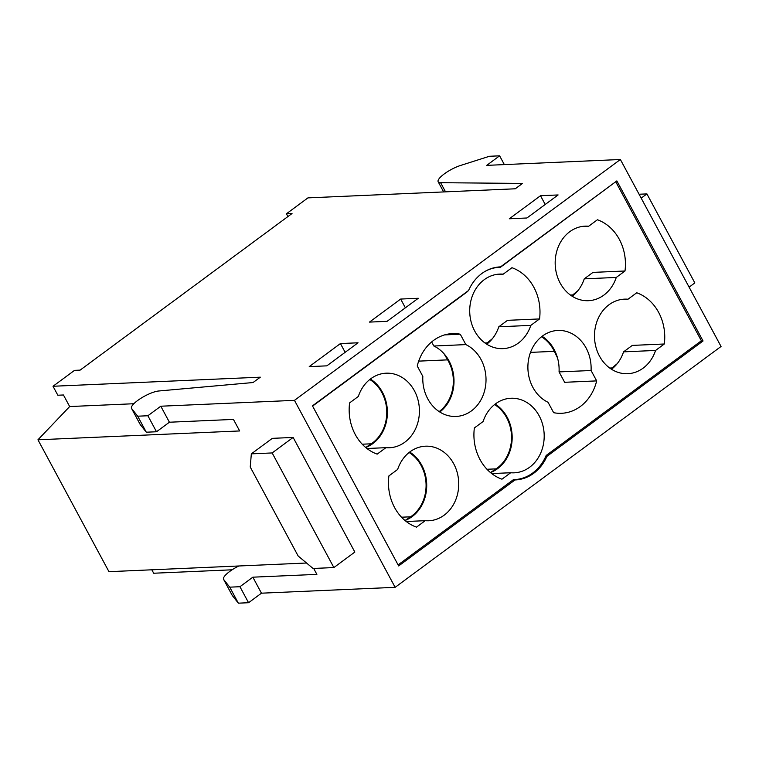 <?xml version="1.0" encoding="UTF-8"?>
<svg xmlns="http://www.w3.org/2000/svg" width="759" height="759" viewBox="0 0 759 759"><rect width="100%" height="100%" fill="white"/><g stroke="black" fill="none" stroke-linecap="round" stroke-linejoin="round"><path stroke-width="1.14" d="M405.382 307.812L400.667 299.055L418.275 298.278L387.081 321.332L369.472 322.101L400.667 299.055M345.146 352.318L340.43 343.561L358.039 342.793L326.844 365.847L309.236 366.616L340.43 343.561M545.218 204.475L540.503 195.718L558.112 194.949L526.917 217.994L509.308 218.772L540.503 195.718M494.555 404.575A36.565 30.977 -92.5 0 1 511.528 436.482A36.565 30.977 -92.5 0 1 496.035 468.872L490.551 472.506A37.314 31.612 87.5 0 0 512.078 440.429A37.314 31.612 87.5 0 0 495.153 404.111M409.092 452.516A36.565 30.977 -92.5 0 1 426.074 484.422A36.565 30.977 -92.5 0 1 410.581 516.813L405.097 520.446A37.314 31.612 87.5 0 0 426.624 488.369A37.314 31.612 87.5 0 0 409.699 452.041M541.49 336.768A36.565 30.977 -92.5 0 1 554.336 351.341L557.495 357.85A37.314 31.612 87.5 0 0 542.097 336.294M486.737 344.197A37.314 31.612 87.5 0 0 492.411 338.656L487.25 342.878A36.565 30.977 -92.5 0 1 486.092 343.78M572.191 296.257A37.314 31.612 87.5 0 0 577.865 290.716L572.703 294.938A36.565 30.977 -92.5 0 1 571.555 295.839M611.507 369.263A37.314 31.612 87.5 0 0 617.171 363.722L612.02 367.944A36.565 30.977 -92.5 0 1 610.862 368.846M439.803 412.004A37.314 31.612 87.5 0 0 443.996 353.713L447.649 359.861A36.565 30.977 -92.5 0 1 439.157 411.587M369.785 379.509A36.565 30.977 -92.5 0 1 386.758 411.416A36.565 30.977 -92.5 0 1 371.265 443.806L365.791 447.44A37.314 31.612 87.5 0 0 387.308 415.363A37.314 31.612 87.5 0 0 370.392 379.045M486.709 165.367L620.378 159.504L721.05 346.474L395.135 587.324L294.464 400.354L160.794 406.217L147.882 415.752L137.683 416.198L131.639 408.551A17.4 4.582 151.7 0 1 131.525 408.38A17.4 4.582 151.7 0 1 140.586 398.494A17.4 4.582 151.7 0 1 158.764 390.989L253.06 382.536L260.318 377.176L53.016 386.265L74.524 370.364L80.131 370.117L292.025 213.526L286.428 213.772L307.936 197.881L515.247 188.792L522.505 183.422L440.609 182.701A17.4 4.582 -28.3 0 1 438.171 181.771A17.4 4.582 -28.3 0 1 444.546 173.707A17.4 4.582 -28.3 0 1 460.618 165.443L489.413 156.278L499.612 155.823L486.709 165.367M238.81 565.986A17.4 4.582 -28.3 0 0 223.582 579.345A17.4 4.582 -28.3 0 0 223.696 579.525L229.74 587.162L239.939 586.716L248.563 602.722L261.466 593.187L395.135 587.324M248.563 602.722L238.354 603.177L232.32 595.53A17.4 4.582 151.7 0 1 232.197 595.35L223.582 579.345M232.112 569.8L153.688 573.235L151.838 569.8M620.378 159.504L294.464 400.354M306.532 563.017L108.964 571.679L37.95 439.793L69.667 406.549L63.443 394.984L57.836 395.23L53.016 386.265M398.655 565.929L312.461 405.847L468.597 290.46A44.477 37.675 -92.5 0 1 500.19 266.893A44.477 37.675 -92.5 0 1 500.513 266.883L616.858 180.898L703.052 340.981L546.907 456.368A44.477 37.675 -92.5 0 1 515.323 479.935A44.477 37.675 -92.5 0 1 515 479.954L398.655 565.929M131.525 408.38L140.14 424.385A17.4 4.582 -28.3 0 0 140.263 424.566L146.297 432.203L156.506 431.757L169.409 422.222L233.44 419.414L239.654 430.951L37.95 439.793M133.831 403.731L69.667 406.549M251.343 453.854L272.32 438.351L293.126 437.44L272.158 452.943L251.343 453.854L250.233 467.013L298.164 556.015L313.059 568.472L333.875 567.561L272.158 452.943M333.875 567.561L354.842 552.059L293.126 437.44M239.939 586.716L252.851 577.182L261.466 593.187M169.409 422.222L160.794 406.217M252.851 577.182L316.882 574.373L313.685 568.444M229.74 587.162L238.354 603.177M156.506 431.757L147.882 415.752M146.297 432.203L137.683 416.198M504.337 164.589L499.612 155.823M286.428 213.772L287.927 216.562M641.175 198.137L646.915 193.906L639.078 194.247M689.106 287.149L694.836 282.908L646.915 193.906M499.868 266.912L500.513 266.883M700.965 341.076L703.052 340.981M545.74 456.425L546.907 456.368M512.913 480.039L515 479.954M510.684 472.743A37.314 31.612 87.5 0 0 514.204 472.819A37.314 31.612 87.5 0 0 544.156 434.157A37.314 31.612 87.5 0 0 510.94 398.257A37.314 31.612 87.5 0 0 483.094 421.52L474.366 427.962A45.606 38.633 87.5 0 0 501.955 479.195L510.684 472.743L491.728 473.569M425.22 520.683A37.314 31.612 87.5 0 0 428.75 520.759A37.314 31.612 87.5 0 0 458.692 482.098A37.314 31.612 87.5 0 0 425.476 446.197A37.314 31.612 87.5 0 0 397.64 469.451L388.912 475.902A45.606 38.633 87.5 0 0 416.492 527.135L425.22 520.683L406.274 521.509M443.996 353.713A37.314 31.612 87.5 0 0 433.844 346.009L465.855 344.605A37.314 31.612 87.5 0 1 485.618 385.638A37.314 31.612 87.5 0 1 456.036 416.454A37.314 31.612 87.5 0 1 422.829 376.398L417.241 366.009A45.606 38.633 87.5 0 1 452.402 333.609A45.606 38.633 87.5 0 1 460.267 334.207L444.622 334.899M433.844 346.009L431.643 341.929M465.855 344.605L460.267 334.207M385.914 447.677A37.314 31.612 87.5 0 0 389.443 447.753A37.314 31.612 87.5 0 0 419.385 409.092A37.314 31.612 87.5 0 0 386.17 373.191A37.314 31.612 87.5 0 0 358.333 396.445L349.605 402.896A45.606 38.633 87.5 0 0 377.185 454.129L385.914 447.677L366.958 448.503M591.071 370.506L559.06 371.91L564.658 382.299L596.669 380.895L591.071 370.506A37.314 31.612 87.5 0 0 557.874 330.45A37.314 31.612 87.5 0 0 528.292 361.265A37.314 31.612 87.5 0 0 548.055 402.298L553.643 412.687A45.606 38.633 87.5 0 0 561.508 413.294A45.606 38.633 87.5 0 0 596.669 380.895M559.06 371.91A37.314 31.612 87.5 0 0 557.495 357.85M503.226 274.16A37.314 31.612 87.5 0 0 499.707 274.084A37.314 31.612 87.5 0 0 469.755 312.746A37.314 31.612 87.5 0 0 502.97 348.637A37.314 31.612 87.5 0 0 530.816 325.383L539.545 318.932A45.606 38.633 87.5 0 0 511.955 267.709L503.226 274.16L496.196 274.464M539.545 318.932L507.524 320.336L498.796 326.787L530.816 325.383M492.411 338.656A37.314 31.612 87.5 0 0 498.796 326.787M588.69 226.22A37.314 31.612 87.5 0 0 585.161 226.144A37.314 31.612 87.5 0 0 555.218 264.806A37.314 31.612 87.5 0 0 588.434 300.697A37.314 31.612 87.5 0 0 616.27 277.443L624.999 270.991A45.606 38.633 87.5 0 0 597.418 219.768L588.69 226.22L581.65 226.524M624.999 270.991L592.978 272.396L584.25 278.847L616.27 277.443M577.865 290.716A37.314 31.612 87.5 0 0 584.25 278.847M627.997 299.226A37.314 31.612 87.5 0 0 624.467 299.15A37.314 31.612 87.5 0 0 594.525 337.812A37.314 31.612 87.5 0 0 627.74 373.703A37.314 31.612 87.5 0 0 655.577 350.449L664.305 343.998A45.606 38.633 87.5 0 0 636.725 292.775L627.997 299.226L620.966 299.53M664.305 343.998L632.294 345.402L623.556 351.853L655.577 350.449M617.171 363.722A37.314 31.612 87.5 0 0 623.556 351.853M467.971 290.925A44.098 37.362 87.5 0 0 467.762 291.418L467.278 291.437M615.378 181.989L500.437 267.272A44.098 37.362 87.5 0 0 499.403 267.301A44.098 37.362 87.5 0 0 485.077 271.39M467.762 291.418L312.585 406.093M398.096 564.895L513.473 479.622A44.098 37.362 87.5 0 0 514.507 479.593A44.098 37.362 87.5 0 0 546.148 455.485L701.373 340.772L615.862 181.97M223.696 579.525L232.32 595.53M140.263 424.566L131.639 408.551M445.533 191.847L440.609 182.701M570.407 295.042L572.703 294.938M609.714 368.049L612.02 367.944M484.954 342.983L487.25 342.878M486.984 469.271L496.035 468.872M418.683 361.132L447.649 359.861M362.214 444.205L371.265 443.806M530.503 352.385L554.336 351.341M401.53 517.202L410.581 516.813M443.645 191.932L438.171 181.771M499.403 267.301L495.323 267.481M514.507 479.593L513.454 479.641"/></g></svg>
